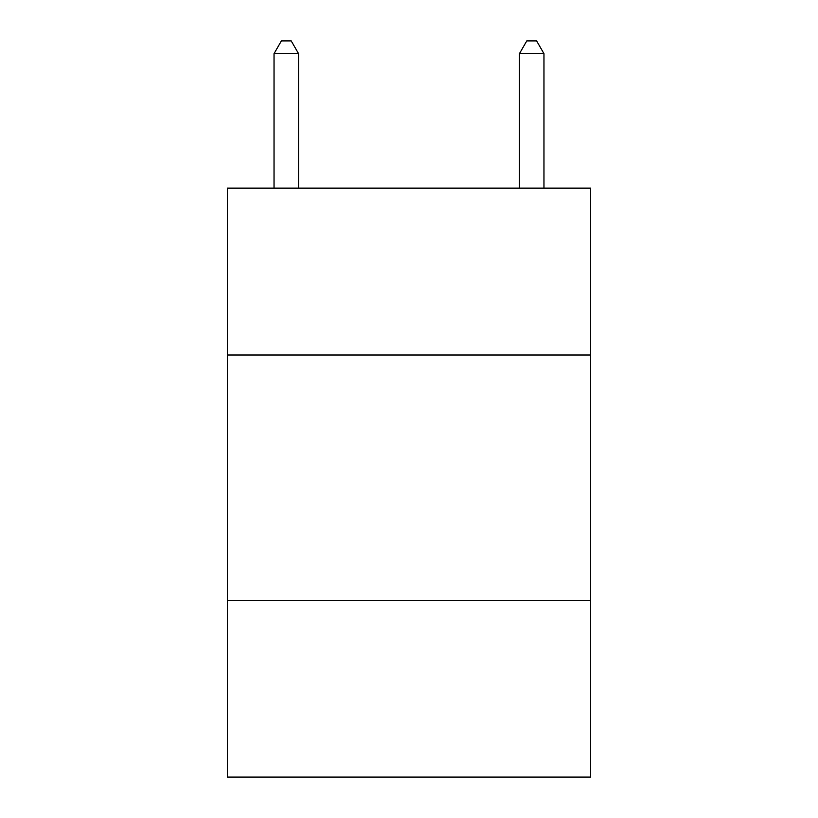 <?xml version="1.0" encoding="UTF-8"?>
<svg xmlns="http://www.w3.org/2000/svg" width="818" height="818" viewBox="0 0 818 818"><rect width="100%" height="100%" fill="white"/><g stroke="black" fill="none" stroke-linecap="round" stroke-linejoin="round"><path stroke-width="1.23" d="M590.596 355.012L590.596 188.14L227.404 188.14L227.404 355.012L590.596 355.012L590.596 777.1L227.404 777.1L227.404 355.012M590.596 600.412L227.404 600.412M298.57 188.14L298.57 53.661L274.03 53.661L274.03 188.14M274.03 53.661L281.392 40.9L291.208 40.9L298.57 53.661M543.97 188.14L543.97 53.661L519.43 53.661L519.43 188.14M519.43 53.661L526.792 40.9L536.608 40.9L543.97 53.661"/></g></svg>
